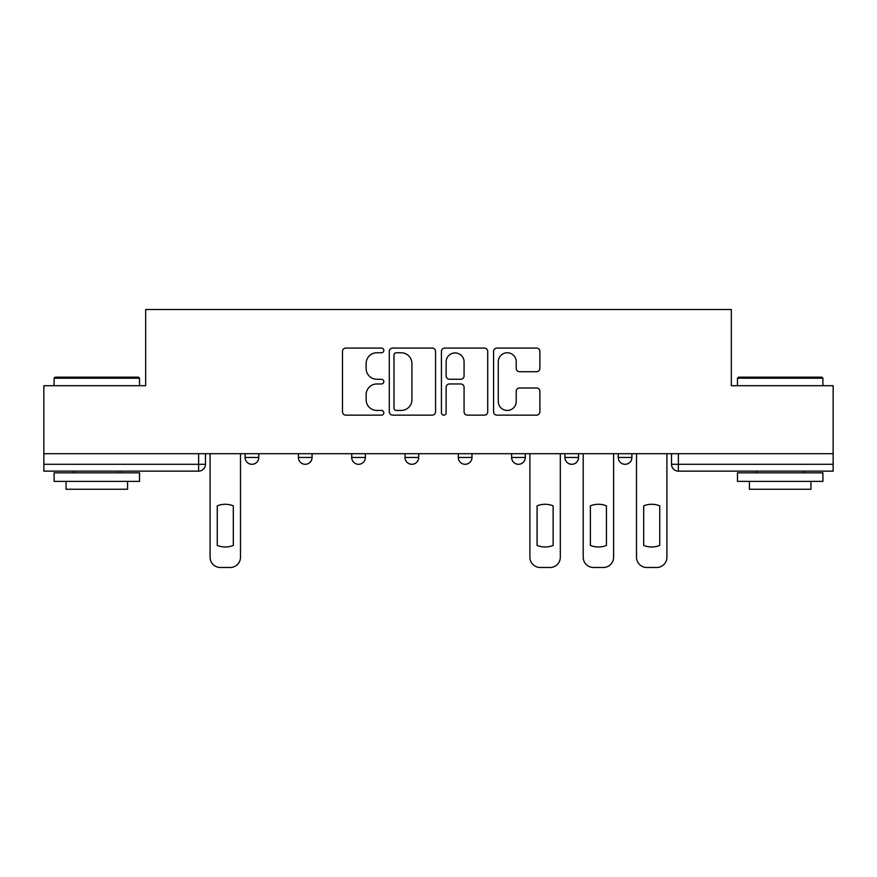 <?xml version="1.0" encoding="UTF-8"?>
<svg xmlns="http://www.w3.org/2000/svg" width="877" height="877" viewBox="0 0 877 877"><rect width="100%" height="100%" fill="white"/><g stroke="black" fill="none" stroke-linecap="round" stroke-linejoin="round"><path stroke-width="1.32" d="M383.83 350.416A2.346 2.346 0 0 0 381.484 348.07L345.845 348.07A3.355 3.355 0 0 0 342.49 351.425L342.49 411.795A3.355 3.355 0 0 0 345.845 415.15L381.484 415.15A2.346 2.346 0 0 0 383.83 412.804A2.346 2.346 0 0 0 381.484 410.447L376.869 410.447A10.732 10.732 0 0 1 366.137 399.715L366.137 394.694A10.732 10.732 0 0 1 376.869 383.962L381.484 383.962A2.346 2.346 0 0 0 383.83 381.605A2.346 2.346 0 0 0 381.484 379.259L376.869 379.259A10.732 10.732 0 0 1 366.137 368.526L366.137 363.495A10.732 10.732 0 0 1 376.869 352.762L381.484 352.762A2.346 2.346 0 0 0 383.83 350.416M564.92 453.705L564.92 457.465L578.59 457.465A6.83 6.83 0 0 1 571.76 464.295A6.83 6.83 0 0 1 564.92 457.465L564.92 453.705M511.62 453.705L511.62 457.465L525.29 457.465A6.83 6.83 0 0 1 518.46 464.295A6.83 6.83 0 0 1 511.62 457.465L511.62 453.705M405.01 457.465L405.01 453.705L405.01 457.465A6.83 6.83 0 0 0 411.85 464.295A6.83 6.83 0 0 1 405.01 457.465L418.68 457.465A6.83 6.83 0 0 1 411.85 464.295M298.41 457.465L298.41 453.705L298.41 457.465A6.83 6.83 0 0 0 305.24 464.295A6.83 6.83 0 0 1 298.41 457.465L312.08 457.465A6.83 6.83 0 0 1 305.24 464.295A6.83 6.83 0 0 0 312.08 457.465L312.08 453.705L312.08 457.465M536.516 371.716A3.355 3.355 0 0 0 539.87 368.362L539.87 351.425A3.355 3.355 0 0 0 536.516 348.07L496.941 348.07A3.355 3.355 0 0 0 493.587 351.425L493.587 411.795A3.355 3.355 0 0 0 496.941 415.15L536.516 415.15A3.355 3.355 0 0 0 539.87 411.795L539.87 391.339A3.355 3.355 0 0 0 536.516 387.985L519.579 387.985A3.355 3.355 0 0 0 516.224 391.339L516.224 401.48A8.967 8.967 0 0 1 507.257 410.447A8.967 8.967 0 0 1 498.279 401.48L498.279 361.741A8.967 8.967 0 0 1 507.257 352.762A8.967 8.967 0 0 1 516.224 361.741L516.224 368.362A3.355 3.355 0 0 0 519.579 371.716L536.516 371.716M43.85 453.705L43.85 385.705L145.67 385.705L145.67 309.515L731.33 309.515L731.33 385.705L833.15 385.705L833.15 453.705L43.85 453.705L43.85 464.295L205.47 464.295L205.47 453.705L205.47 464.295A6.83 6.83 0 0 1 198.63 471.135L43.85 471.135L43.85 464.295M435.562 351.425A3.355 3.355 0 0 0 432.208 348.07L392.633 348.07A3.355 3.355 0 0 0 389.278 351.425L389.278 411.795A3.355 3.355 0 0 0 392.633 415.15L432.208 415.15A3.355 3.355 0 0 0 435.562 411.795L435.562 351.425M444.792 348.07L484.367 348.07A3.355 3.355 0 0 1 487.722 351.425L487.722 411.795A3.355 3.355 0 0 1 484.367 415.15L467.43 415.15A3.355 3.355 0 0 1 464.076 411.795L464.076 387.305A3.355 3.355 0 0 0 460.721 383.962L449.484 383.962A3.355 3.355 0 0 0 446.13 387.305L446.13 412.804A2.346 2.346 0 0 1 443.784 415.15A2.346 2.346 0 0 1 441.438 412.804L441.438 351.425A3.355 3.355 0 0 1 444.792 348.07M671.53 453.705L671.53 464.295L833.15 464.295L833.15 471.135L678.37 471.135A6.83 6.83 0 0 1 671.53 464.295L671.53 453.705M833.15 453.705L833.15 464.295M631.9 453.705L631.9 457.465A6.83 6.83 0 0 1 625.06 464.295A6.83 6.83 0 0 1 618.23 457.465L631.9 457.465L631.9 453.705M618.23 453.705L618.23 457.465M578.59 457.465L578.59 453.705L578.59 457.465A6.83 6.83 0 0 1 571.76 464.295M525.29 457.465L525.29 453.705L525.29 457.465A6.83 6.83 0 0 1 518.46 464.295M471.99 453.705L471.99 457.465A6.83 6.83 0 0 1 465.15 464.295A6.83 6.83 0 0 1 458.32 457.465A6.83 6.83 0 0 0 465.15 464.295A6.83 6.83 0 0 0 471.99 457.465L471.99 453.705M458.32 453.705L458.32 457.465L471.99 457.465M418.68 453.705L418.68 457.465M365.38 453.705L365.38 457.465A6.83 6.83 0 0 1 358.54 464.295A6.83 6.83 0 0 1 351.71 457.465L365.38 457.465M351.71 453.705L351.71 457.465M258.77 453.705L258.77 457.465A6.83 6.83 0 0 1 251.94 464.295A6.83 6.83 0 0 1 245.1 457.465A6.83 6.83 0 0 0 251.94 464.295A6.83 6.83 0 0 0 258.77 457.465L258.77 453.705M245.1 453.705L245.1 457.465L258.77 457.465M396.327 352.762A2.346 2.346 0 0 0 393.981 355.108L393.981 408.101A2.346 2.346 0 0 0 396.327 410.447L401.184 410.447A10.732 10.732 0 0 0 411.916 399.715L411.916 363.495A10.732 10.732 0 0 0 401.184 352.762L396.327 352.762M464.076 361.905A8.967 8.967 0 0 0 455.097 352.938A8.967 8.967 0 0 0 446.13 361.905L446.13 375.904A3.355 3.355 0 0 0 449.484 379.259L460.721 379.259A3.355 3.355 0 0 0 464.076 375.904L464.076 361.905M217.255 505.843L217.255 545.417A21.355 21.355 0 0 0 233.315 545.417L233.315 505.843A21.355 21.355 0 0 0 217.255 505.843M210.085 453.705L210.085 557.235A10.25 10.25 0 0 0 220.335 567.485L230.245 567.485A10.25 10.25 0 0 0 240.495 557.235L240.495 453.705M54.1 378.195L55.13 377.165L138.5 377.165L139.52 378.195L54.1 378.195L54.1 385.705M139.52 481.385L54.1 481.385L54.1 472.835L139.52 472.835L139.52 481.385M127.56 481.385L127.56 489.245L66.06 489.245L66.06 481.385M737.48 378.195L738.5 377.165L821.87 377.165L822.9 378.195L737.48 378.195L737.48 385.705M822.9 481.385L737.48 481.385L737.48 472.835L822.9 472.835L822.9 481.385M810.94 481.385L810.94 489.245L749.44 489.245L749.44 481.385M537.075 505.843L537.075 545.417A21.355 21.355 0 0 0 553.135 545.417L553.135 505.843A21.355 21.355 0 0 0 537.075 505.843M529.905 453.705L529.905 557.235A10.25 10.25 0 0 0 540.155 567.485L550.065 567.485A10.25 10.25 0 0 0 560.315 557.235L560.315 453.705M590.385 505.843L590.385 545.417A21.355 21.355 0 0 0 606.435 545.417L606.435 505.843A21.355 21.355 0 0 0 590.385 505.843M583.205 453.705L583.205 557.235A10.25 10.25 0 0 0 593.455 567.485L603.365 567.485A10.25 10.25 0 0 0 613.615 557.235L613.615 453.705M643.685 505.843L643.685 545.417A21.355 21.355 0 0 0 659.745 545.417L659.745 505.843A21.355 21.355 0 0 0 643.685 505.843M636.505 453.705L636.505 557.235A10.25 10.25 0 0 0 646.755 567.485L656.665 567.485A10.25 10.25 0 0 0 666.915 557.235L666.915 453.705M198.63 453.705L198.63 471.135M678.37 453.705L678.37 471.135M139.52 385.705L139.52 378.195M120.05 472.835L120.05 471.135M73.58 472.835L73.58 471.135M822.9 385.705L822.9 378.195M803.42 472.835L803.42 471.135M756.95 472.835L756.95 471.135"/></g></svg>
